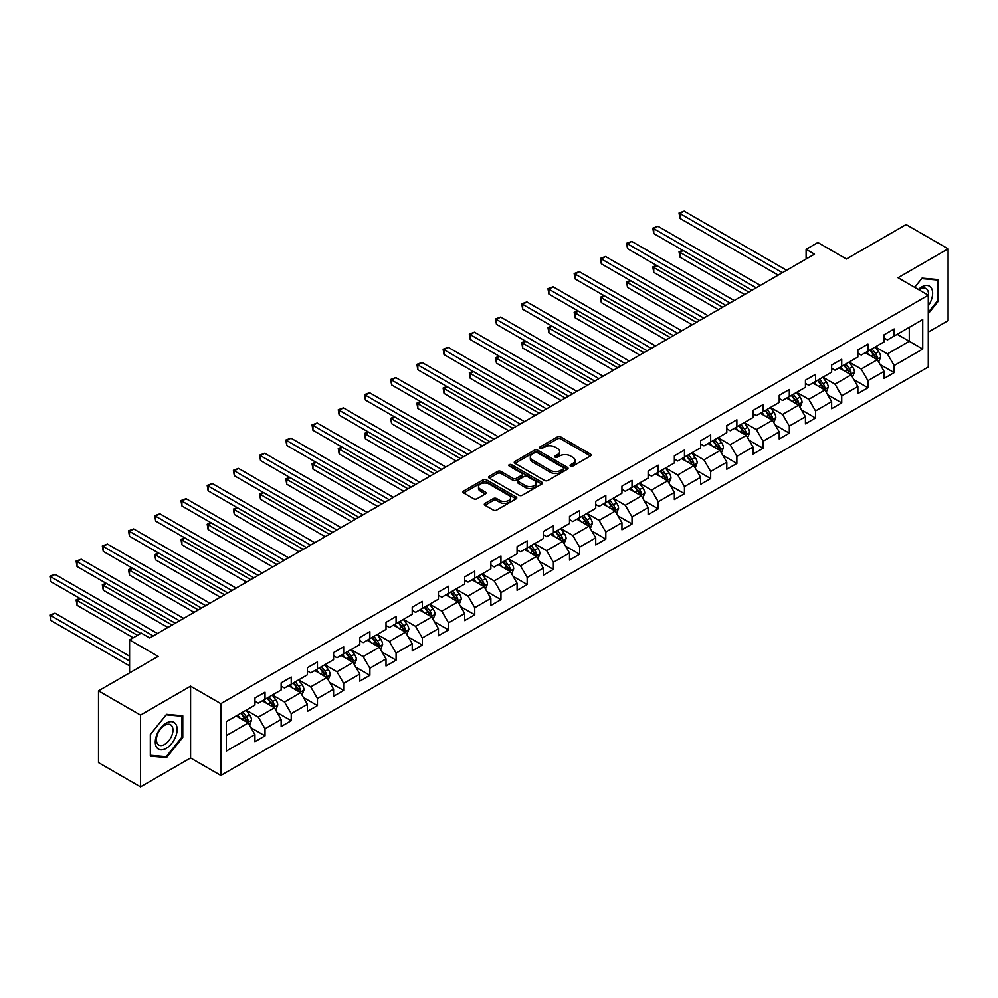 <?xml version="1.0" encoding="UTF-8"?>
<svg xmlns="http://www.w3.org/2000/svg" width="998" height="998" viewBox="0 0 998 998"><rect width="100%" height="100%" fill="white"/><g stroke="black" fill="none" stroke-linecap="round" stroke-linejoin="round"><path stroke-width="1.5" d="M570.569 466.078A1.634 0.948 0 0 0 572.877 466.078L590.404 455.961A2.333 1.347 0 0 0 591.078 455.001A2.333 1.347 0 0 0 590.404 454.053L560.714 436.912A2.333 1.347 0 0 0 557.408 436.912L539.881 447.029A1.634 0.948 0 0 0 539.407 447.703A1.634 0.948 0 0 0 539.881 448.364A1.634 0.948 0 0 0 542.188 448.364L544.459 447.054A7.46 4.304 0 0 1 555.013 447.054L557.495 448.489A7.46 4.304 0 0 1 559.678 451.533A7.46 4.304 0 0 1 557.495 454.577L555.225 455.886A1.634 0.948 0 0 0 554.751 456.548A1.634 0.948 0 0 0 555.225 457.221A1.634 0.948 0 0 0 557.533 457.221L559.803 455.911A7.46 4.304 0 0 1 570.357 455.911L572.827 457.334A7.46 4.304 0 0 1 575.023 460.39A7.46 4.304 0 0 1 572.827 463.434L570.569 464.744A1.634 0.948 0 0 0 570.083 465.405A1.634 0.948 0 0 0 570.569 466.078L570.569 464.744M485.003 503.379A2.333 1.347 0 0 0 484.317 504.339A2.333 1.347 0 0 0 485.003 505.287L493.336 510.09A2.333 1.347 0 0 0 496.63 510.09L516.091 498.863A2.333 1.347 0 0 0 516.777 497.902A2.333 1.347 0 0 0 516.091 496.954L486.4 479.813A2.333 1.347 0 0 0 483.107 479.813L463.646 491.053A2.333 1.347 0 0 0 462.96 492.002A2.333 1.347 0 0 0 463.646 492.95L473.701 498.763A2.333 1.347 0 0 0 477.007 498.763L485.327 493.96A2.333 1.347 0 0 0 486.014 493A2.333 1.347 0 0 0 485.327 492.051L480.337 489.17A6.238 3.605 0 0 1 478.516 486.625A6.238 3.605 0 0 1 482.371 483.294A6.238 3.605 0 0 1 489.17 484.08L508.706 495.357A6.238 3.605 0 0 1 510.539 497.902A6.238 3.605 0 0 1 506.685 501.233A6.238 3.605 0 0 1 499.886 500.447L496.63 498.576A2.333 1.347 0 0 0 493.336 498.576L485.003 503.379L485.003 505.287L493.336 500.509L493.336 498.576M928.277 332.072L948.1 320.62L948.1 248.826L906.084 224.575L846.441 259.018L817.873 242.526L806.11 249.313L814.505 254.166L149.75 637.959L141.342 633.106L129.578 639.905L129.578 672.889M140.506 715.092L140.506 786.886L190.581 757.969L190.581 686.175L140.506 715.092L98.503 690.841L158.146 656.397L129.578 639.905M190.581 686.175L220.832 703.64L928.277 295.208L928.277 366.99L220.832 775.434L220.832 703.64M948.1 248.826L898.025 277.743L928.277 295.208M544.634 480.475A2.333 1.347 0 0 0 547.927 480.475L567.388 469.247A2.333 1.347 0 0 0 568.074 468.287A2.333 1.347 0 0 0 567.388 467.338L537.697 450.198A2.333 1.347 0 0 0 534.404 450.198L514.943 461.438A2.333 1.347 0 0 0 514.257 462.386A2.333 1.347 0 0 0 514.943 463.334L544.634 480.475M509.903 466.428A1.634 0.948 0 0 1 511.562 466.665L511.562 464.719L541.739 482.146A2.333 1.347 0 0 1 542.425 483.094A2.333 1.347 0 0 1 541.739 484.055L522.278 495.282A2.333 1.347 0 0 1 518.985 495.282L489.294 478.142L489.294 476.246A2.333 1.347 0 0 0 488.608 477.194A2.333 1.347 0 0 0 489.294 478.142M489.294 476.246L497.615 471.43A2.333 1.347 0 0 1 500.921 471.43L512.96 478.379A2.333 1.347 0 0 0 516.253 478.379L521.779 475.198A2.333 1.347 0 0 0 522.465 474.237A2.333 1.347 0 0 0 521.779 473.289L509.242 466.054A1.634 0.948 0 0 1 508.768 465.38A1.634 0.948 0 0 1 509.778 464.519A1.634 0.948 0 0 1 511.562 464.719M140.506 786.886L98.503 762.622L98.503 690.841M250.997 727.754L265.019 735.85L265.019 728.765L281.149 719.458L281.149 726.532L291.241 720.718L291.241 713.632L307.372 704.326L307.372 711.399L317.451 705.586L317.451 698.5L333.582 689.181L333.582 696.267L343.661 690.441L343.661 683.368L359.791 674.049L359.791 681.135L369.884 675.309L369.884 668.236L386.014 658.917L386.014 666.003L396.094 660.177L396.094 653.091L412.224 643.785L412.224 650.871L422.304 645.045L422.304 637.959L438.434 628.653L438.434 635.726L448.526 629.913L448.526 622.827L464.656 613.508L464.656 620.594L474.736 614.78L474.736 607.695L490.866 598.376L490.866 605.462L500.946 599.636L500.946 592.562L517.076 583.244L517.076 590.329L527.169 584.504L527.169 577.418L543.299 568.111L543.299 575.197L553.379 569.371L553.379 562.286L569.509 552.979L569.509 560.053L579.589 554.239L579.589 547.154L595.719 537.835L595.719 544.92L605.811 539.107L605.811 532.021L621.941 522.702L621.941 529.788L632.021 523.962L632.021 516.889L648.151 507.57L648.151 514.656L658.231 508.83L658.231 501.745L674.361 492.438L674.361 499.524L684.453 493.698L684.453 486.612L700.584 477.306L700.584 484.379L710.663 478.566L710.663 471.48L726.794 462.174L726.794 469.247L736.873 463.434L736.873 456.348L753.003 447.029L753.003 454.115L763.083 448.289L763.083 441.216L779.226 431.897L779.226 438.983L789.306 433.157L789.306 426.084L805.436 416.765L805.436 423.851L815.516 418.025L815.516 410.939L831.646 401.633L831.646 408.706L841.726 402.893L841.726 395.807L857.868 386.5L857.868 393.574L867.948 387.76L867.948 380.675L884.078 371.356L884.078 378.442L894.158 372.628L894.158 365.542L922.726 349.051L922.726 319.56L909.278 327.319L909.278 341.291L922.726 349.051M265.019 735.85L254.939 741.676L254.939 734.59L226.371 751.082L226.371 721.591L254.939 705.099L254.939 698.014L265.019 692.188L265.019 699.274L281.149 689.967L281.149 682.881L291.241 677.056L291.241 684.141L307.372 674.823L307.372 667.749L317.451 661.924L317.451 669.009L333.582 659.69L333.582 652.605L343.661 646.791L343.661 653.877L359.791 644.558L359.791 637.473L369.884 631.659L369.884 638.732L386.014 629.426L386.014 622.34L396.094 616.514L396.094 623.6L412.224 614.294L412.224 607.208L422.304 601.382L422.304 608.468L438.434 599.149L438.434 592.076L448.526 586.25L448.526 593.336L464.656 584.017L464.656 576.931L474.736 571.118L474.736 578.204L490.866 568.885L490.866 561.799L500.946 555.986L500.946 563.059L517.076 553.753L517.076 546.667L527.169 540.854L527.169 547.927L543.299 538.621L543.299 531.535L553.379 525.709L553.379 532.795L569.509 523.476L569.509 516.403L579.589 510.577L579.589 517.663L595.719 508.344L595.719 501.27L605.811 495.445L605.811 502.53L621.941 493.212L621.941 486.126L632.021 480.312L632.021 487.386L648.151 478.079L648.151 470.994L658.231 465.18L658.231 472.254L674.361 462.947L674.361 455.861L684.453 450.036L684.453 457.121L700.584 447.815L700.584 440.729L710.663 434.903L710.663 441.989L726.794 432.67L726.794 425.597L736.873 419.771L736.873 426.857L753.003 417.538L753.003 410.452L763.083 404.639L763.083 411.725L779.226 402.406L779.226 395.32L789.306 389.507L789.306 396.58L805.436 387.274L805.436 380.188L815.516 374.362L815.516 381.448L831.646 372.142L831.646 365.056L841.726 359.23L841.726 366.316L857.868 356.997L857.868 349.924L867.948 344.098L867.948 351.184L884.078 341.865L884.078 334.779L894.158 328.966L894.158 336.052L922.726 319.56M262.337 700.833L274.438 707.819L258.307 717.125L246.207 710.139M254.939 701.22L258.307 703.153L265.019 699.274M258.307 717.125L265.019 728.765M274.438 707.819L281.149 719.458M288.547 685.688L300.648 692.674L284.517 701.993L272.417 695.007M281.149 686.075L284.517 688.021L291.241 684.141M284.517 701.993L291.241 713.632M300.648 692.674L307.372 704.326M314.757 670.556L326.857 677.542L310.727 686.861L298.627 679.875M307.372 670.943L310.727 672.889L317.451 669.009M310.727 686.861L317.451 698.5M326.857 677.542L333.582 689.181M340.979 655.424L353.08 662.41L336.95 671.729L324.849 664.743M333.582 655.811L336.95 657.757L343.661 653.877M336.95 671.729L343.661 683.368M353.08 662.41L359.791 674.049M367.189 640.292L379.29 647.278L363.16 656.584L351.059 649.598M359.791 640.679L363.16 642.612L369.884 638.732M363.16 656.584L369.884 668.236M379.29 647.278L386.014 658.917M393.399 625.16L405.5 632.146L389.37 641.452L377.269 634.466M386.014 625.546L389.37 627.48L396.094 623.6M389.37 641.452L396.094 653.091M405.5 632.146L412.224 643.785M419.622 610.015L431.722 617.001L415.58 626.32L403.491 619.334M412.224 610.414L415.58 612.348L422.304 608.468M415.58 626.32L422.304 637.959M431.722 617.001L438.434 628.653M445.832 594.883L457.932 601.869L441.802 611.188L429.701 604.202M438.434 595.27L441.802 597.216L448.526 593.336M441.802 611.188L448.526 622.827M457.932 601.869L464.656 613.508M472.042 579.751L484.142 586.737L468.012 596.056L455.911 589.07M464.656 580.137L468.012 582.084L474.736 578.204M468.012 596.056L474.736 607.695M484.142 586.737L490.866 598.376M498.264 564.619L510.365 571.605L494.222 580.911L482.134 573.925M490.866 565.005L494.222 566.951L500.946 563.059M494.222 580.911L500.946 592.562M510.365 571.605L517.076 583.244M524.474 549.486L536.575 556.472L520.445 565.779L508.344 558.793M517.076 549.873L520.445 551.807L527.169 547.927M520.445 565.779L527.169 577.418M536.575 556.472L543.299 568.111M550.684 534.342L562.785 541.328L546.654 550.646L534.554 543.661M543.299 534.741L546.654 536.674L553.379 532.795M546.654 550.646L553.379 562.286M562.785 541.328L569.509 552.979M576.906 519.21L589.007 526.196L572.864 535.514L560.776 528.528M569.509 519.596L572.864 521.542L579.589 517.663M572.864 535.514L579.589 547.154M589.007 526.196L595.719 537.835M603.116 504.077L615.217 511.063L599.087 520.382L586.986 513.396M595.719 504.464L599.087 506.41L605.811 502.53M599.087 520.382L605.811 532.021M615.217 511.063L621.941 522.702M629.326 488.945L641.427 495.931L625.297 505.238L613.196 498.251M621.941 489.332L625.297 491.278L632.021 487.386M625.297 505.238L632.021 516.889M641.427 495.931L648.151 507.57M655.549 473.813L667.65 480.799L651.507 490.105L639.419 483.119M648.151 474.2L651.507 476.133L658.231 472.254M651.507 490.105L658.231 501.745M667.65 480.799L674.361 492.438M681.759 458.681L693.86 465.654L677.729 474.973L665.629 467.987M674.361 459.068L677.729 461.001L684.453 457.121M677.729 474.973L684.453 486.612M693.86 465.654L700.584 477.306M707.969 443.536L720.069 450.522L703.939 459.841L691.839 452.855M700.584 443.923L703.939 445.869L710.663 441.989M703.939 459.841L710.663 471.48M720.069 450.522L726.794 462.174M734.191 428.404L746.279 435.39L730.149 444.709L718.061 437.723M726.794 428.791L730.149 430.737L736.873 426.857M730.149 444.709L736.873 456.348M746.279 435.39L753.003 447.029M760.401 413.272L772.502 420.258L756.372 429.564L744.271 422.591M753.003 413.659L756.372 415.605L763.083 411.725M756.372 429.564L763.083 441.216M772.502 420.258L779.226 431.897M786.611 398.14L798.712 405.126L782.582 414.432L770.481 407.446M779.226 398.526L782.582 400.46L789.306 396.58M782.582 414.432L789.306 426.084M798.712 405.126L805.436 416.765M812.834 383.007L824.922 389.993L808.792 399.3L796.691 392.314M805.436 383.394L808.792 385.328L815.516 381.448M808.792 399.3L815.516 410.939M824.922 389.993L831.646 401.633M839.044 367.863L851.144 374.849L835.014 384.168L822.913 377.182M831.646 368.262L835.014 370.196L841.726 366.316M835.014 384.168L841.726 395.807M851.144 374.849L857.868 386.5M865.254 352.731L877.354 359.717L861.224 369.035L849.123 362.049M857.868 353.117L861.224 355.063L867.948 351.184M861.224 369.035L867.948 380.675M877.354 359.717L884.078 371.356M897.19 334.305L909.278 341.291L887.434 353.903L875.333 346.917M884.078 337.985L887.434 339.931L894.158 336.052M887.434 353.903L894.158 365.542M190.581 757.969L220.832 775.434M806.11 249.313L806.11 259.018M226.371 735.563L248.215 722.951L236.114 715.965M248.215 722.951L254.939 734.59M880.124 364.519L894.158 372.628M853.914 379.652L867.948 387.76M827.704 394.796L841.726 402.893M801.481 409.929L815.516 418.025M775.271 425.061L789.306 433.157M749.061 440.193L763.083 448.289M722.839 455.325L736.873 463.434M696.629 470.457L710.663 478.566M670.419 485.602L684.453 493.698M644.197 500.734L658.231 508.83M617.987 515.866L632.021 523.962M591.777 530.998L605.811 539.107M565.554 546.131L579.589 554.239M539.344 561.275L553.379 569.371M513.134 576.407L527.169 584.504M486.924 591.54L500.946 599.636M460.702 606.672L474.736 614.78M434.492 621.804L448.526 629.913M408.282 636.949L422.304 645.045M382.059 652.081L396.094 660.177M355.849 667.213L369.884 675.309M329.639 682.345L343.661 690.441M303.417 697.477L317.451 705.586M277.207 712.609L291.241 720.718M928.277 313.646L938.27 301.209L938.27 279.59L922.052 278.143L914.655 287.337L921.715 278.617L937.434 280.026L937.434 300.972L928.277 312.362M150.336 756.122L166.554 757.569L182.771 737.397L182.771 715.778L166.554 714.331L150.336 734.503L150.336 756.122M937.434 300.722L938.27 301.209M181.923 736.911L182.771 737.397M164.845 756.584L166.554 757.569M571.218 466.303L572.827 465.38A7.46 4.304 0 0 0 575.023 462.324L575.023 460.39M559.678 451.533L559.678 453.466A7.46 4.304 0 0 1 557.495 456.523L555.874 457.446M590.404 454.053L590.404 455.961L560.714 438.858A2.333 1.347 0 0 0 557.408 438.858L540.542 448.589M567.388 467.338L567.388 469.247L537.697 452.131A2.333 1.347 0 0 0 534.404 452.131L514.968 463.359M563.271 468.96A1.634 0.948 0 0 0 563.745 468.287A1.634 0.948 0 0 0 563.271 467.625L537.211 452.581A1.634 0.948 0 0 0 534.891 452.581L532.508 453.953A7.46 4.304 0 0 0 530.312 457.009A7.46 4.304 0 0 0 532.508 460.053L550.322 470.332A7.46 4.304 0 0 0 560.876 470.332L563.271 468.96L563.271 470.894A1.634 0.948 0 0 0 563.745 470.233L563.745 468.287M530.312 457.009L530.312 458.943A7.46 4.304 0 0 0 532.508 461.999L532.508 460.053M563.271 470.894L560.876 472.279A7.46 4.304 0 0 1 550.322 472.279L532.508 461.999M489.319 478.167L497.615 473.376L497.615 471.43M522.465 474.237L522.465 476.183A2.333 1.347 0 0 1 521.779 477.131L516.253 480.325A2.333 1.347 0 0 1 512.96 480.325L500.921 473.376A2.333 1.347 0 0 0 497.615 473.376M511.562 466.665L541.714 484.067M525.447 485.602A6.238 3.605 0 0 0 532.258 486.375A6.238 3.605 0 0 0 536.101 483.044A6.238 3.605 0 0 0 534.279 480.5L527.393 476.533A2.333 1.347 0 0 0 524.087 476.533L518.561 479.714A2.333 1.347 0 0 0 517.887 480.674A2.333 1.347 0 0 0 518.561 481.622L525.447 485.602L525.447 487.535A6.238 3.605 0 0 0 532.258 488.321A6.238 3.605 0 0 0 536.101 484.991L536.101 483.044M517.887 480.674L517.887 482.608A2.333 1.347 0 0 0 518.561 483.568L518.561 481.622M525.447 487.535L518.561 483.568M510.539 497.902L510.539 499.848A6.238 3.605 0 0 1 506.685 503.179A6.238 3.605 0 0 1 499.886 502.393L496.63 500.509A2.333 1.347 0 0 0 493.336 500.509M478.516 486.625L478.516 488.558A6.238 3.605 0 0 0 480.337 491.103L480.337 489.17M485.302 493.973L480.337 491.103M516.091 496.954L516.091 498.863L486.4 481.747A2.333 1.347 0 0 0 483.107 481.747L463.671 492.975M878.689 362.012L880.685 356.985A6.3 3.63 -120 0 0 878.677 351.62L875.209 346.992M869.158 354.989L866.8 351.845M683.156 250.51L679.962 252.357L679.962 257.197L744.608 294.522M876.381 359.155L877.279 357.247A6.3 3.63 -120 0 0 875.483 353.467L872.015 348.838M870.431 349.749L874.285 354.876A3.206 1.846 60 0 1 874.859 355.849L877.279 357.247M869.994 349.999L873.462 354.627A6.3 3.63 60 0 1 875.271 358.419M679.962 257.197L679.039 251.82L748.799 292.102M679.039 251.82L682.782 250.298M782.42 272.691L679.962 213.547L684.166 211.114L786.611 270.271M778.215 275.124L679.962 218.4L679.962 213.547L679.039 213.011L684.166 211.114M679.962 218.4L679.039 213.011M928.277 305.875A15.444 8.92 120 0 0 931.171 300.41A15.444 8.92 120 0 0 930.223 286.738A15.444 8.92 120 0 0 918.372 289.495M936.386 279.428L937.434 280.026M928.277 296.019A11.689 6.749 120 0 0 926.032 288.559A11.689 6.749 120 0 0 919.058 289.882M166.217 748.363A15.444 8.92 120 0 0 177.145 729.451A15.444 8.92 120 0 0 166.217 723.138A15.444 8.92 120 0 0 155.289 742.063A15.444 8.92 120 0 0 166.217 748.363M164.682 744.421A11.689 6.749 120 0 0 172.33 734.116A11.689 6.749 120 0 0 170.533 724.735A11.689 6.749 120 0 0 164.682 725.321A11.689 6.749 120 0 0 157.048 735.626A11.689 6.749 120 0 0 158.832 744.995A11.689 6.749 120 0 0 164.682 744.421M150.511 734.353L166.217 714.805L181.923 716.202L181.923 737.16L166.217 756.696L150.511 755.299L150.473 734.328M180.888 715.603L181.923 716.202M852.467 377.157L854.463 372.117A6.3 3.63 -120 0 0 852.454 366.753L848.986 362.124M842.948 370.121L840.59 366.977M656.946 265.643L653.752 267.489L653.752 272.342L718.385 309.654M850.171 374.287L851.069 372.391A6.3 3.63 -120 0 0 849.261 368.599L845.793 363.971M844.221 364.881L848.063 370.021A3.206 1.846 60 0 1 848.649 370.994L851.069 372.391M843.784 365.131L847.252 369.759A6.3 3.63 60 0 1 849.049 373.551M653.752 272.342L652.817 266.953L722.589 307.234M652.817 266.953L656.572 265.431M826.257 392.289L828.253 387.249A6.3 3.63 -120 0 0 826.244 381.885L822.776 377.256M816.726 385.253L814.38 382.109M630.724 280.775L627.53 282.621L627.53 287.474L692.175 324.787M823.949 389.42L824.859 387.523A6.3 3.63 -120 0 0 823.051 383.731L819.583 379.103M818.011 380.013L821.853 385.153A3.206 1.846 60 0 1 822.439 386.126L824.859 387.523M817.562 380.263L821.03 384.891A6.3 3.63 60 0 1 822.839 388.684M627.53 287.474L626.607 282.085L696.379 322.366M626.607 282.085L630.362 280.563M756.197 287.823L653.752 228.679L657.944 226.259L760.401 285.403M751.993 290.256L653.752 233.532L653.752 228.679L652.817 228.143L657.944 226.259M653.752 233.532L652.817 228.143M729.987 302.968L627.53 243.811L631.734 241.391L734.191 300.535M725.783 305.388L627.53 248.664L627.53 243.811L626.607 243.275L631.734 241.391M627.53 248.664L626.607 243.275M800.047 407.421L802.043 402.381A6.3 3.63 -120 0 0 800.034 397.029L796.566 392.389M790.516 400.385L788.158 397.241M604.514 295.907L601.32 297.753L601.32 302.606L665.965 339.931M797.739 404.564L798.637 402.656A6.3 3.63 -120 0 0 796.841 398.863L793.373 394.235M791.788 395.146L795.643 400.285A3.206 1.846 60 0 1 796.217 401.258L798.637 402.656M791.352 395.395L794.82 400.036A6.3 3.63 60 0 1 796.629 403.816M601.32 302.606L600.397 297.217L670.169 337.499M600.397 297.217L604.139 295.695M773.824 422.553L775.82 417.526A6.3 3.63 -120 0 0 773.812 412.162L770.344 407.533M764.306 415.53L761.948 412.374M578.304 311.052L575.11 312.885L575.11 317.738L639.743 355.063M771.529 419.696L772.427 417.788A6.3 3.63 -120 0 0 770.618 413.995L767.15 409.367M765.578 410.278L769.421 415.418A3.206 1.846 60 0 1 770.007 416.391L772.427 417.788M765.142 410.54L768.61 415.168A6.3 3.63 60 0 1 770.406 418.948M575.11 317.738L574.174 312.362L643.947 352.631M574.174 312.362L577.929 310.827M747.614 437.685L749.61 432.658A6.3 3.63 -120 0 0 747.602 427.294L744.134 422.665M738.083 430.662L735.738 427.518M552.081 326.184L548.888 328.018L548.888 332.87L613.533 370.196M745.306 434.829L746.217 432.92A6.3 3.63 -120 0 0 744.408 429.14L740.94 424.512M739.368 425.422L743.211 430.55A3.206 1.846 60 0 1 743.797 431.523L746.217 432.92M738.919 425.672L742.387 430.3A6.3 3.63 60 0 1 744.196 434.093M548.888 332.87L547.964 327.494L617.737 367.775M547.964 327.494L551.719 325.972M703.777 318.1L601.32 258.944L605.524 256.523L707.969 315.667M699.573 320.52L601.32 263.796L601.32 258.944L600.397 258.42L605.524 256.523M601.32 263.796L600.397 258.42M677.555 333.232L575.11 274.088L579.302 271.656L681.759 330.812M673.351 335.652L575.11 278.929L575.11 274.088L574.174 273.552L579.302 271.656M575.11 278.929L574.174 273.552M651.345 348.364L548.888 289.22L553.092 286.788L655.549 345.944M647.141 350.797L548.888 294.073L548.888 289.22L547.964 288.684L553.092 286.788M548.888 294.073L547.964 288.684M721.404 452.83L723.4 447.79A6.3 3.63 -120 0 0 721.392 442.426L717.924 437.798M711.873 445.794L709.516 442.65M525.871 341.316L522.678 343.162L522.678 348.015L587.323 385.328M719.096 449.961L719.995 448.052A6.3 3.63 -120 0 0 718.198 444.272L714.73 439.644M713.146 440.555L717.001 445.682A3.206 1.846 60 0 1 717.574 446.667L719.995 448.052M712.709 440.804L716.177 445.432A6.3 3.63 60 0 1 717.986 449.225M522.678 348.015L521.754 342.626L591.527 382.908M521.754 342.626L525.497 341.104M625.135 363.497L522.678 304.353L526.882 301.92L629.326 361.076M620.931 365.929L522.678 309.205L522.678 304.353L521.754 303.816L526.882 301.92M522.678 309.205L521.754 303.816M695.182 467.962L697.178 462.922A6.3 3.63 -120 0 0 695.169 457.558L691.701 452.93M685.663 460.926L683.306 457.783M499.661 356.448L496.468 358.294L496.468 363.147L561.101 400.46M692.886 465.093L693.785 463.197A6.3 3.63 -120 0 0 691.976 459.404L688.508 454.776M686.936 455.687L690.778 460.827A3.206 1.846 60 0 1 691.365 461.8L693.785 463.197M686.499 455.936L689.967 460.565A6.3 3.63 60 0 1 691.764 464.357M496.468 363.147L495.544 357.758L565.305 398.04M495.544 357.758L499.287 356.236M598.912 378.641L496.468 319.485L500.659 317.065L603.116 376.209M594.721 381.061L496.468 324.338L496.468 319.485L495.544 318.948L500.659 317.065M496.468 324.338L495.544 318.948M668.972 483.094L670.968 478.054A6.3 3.63 -120 0 0 668.959 472.69L665.491 468.062M659.441 476.058L657.096 472.915M473.439 371.58L470.245 373.427L470.245 378.279L534.891 415.605M666.664 480.238L667.575 478.329A6.3 3.63 -120 0 0 665.766 474.537L662.298 469.908M660.726 470.819L664.568 475.959A3.206 1.846 60 0 1 665.155 476.932L667.575 478.329M660.277 471.068L663.757 475.709A6.3 3.63 60 0 1 665.554 479.489M470.245 378.279L469.322 372.89L539.095 413.172M469.322 372.89L473.077 371.368M572.702 393.773L470.245 334.617L474.449 332.197L576.906 391.341M568.498 396.194L470.245 339.47L470.245 334.617L469.322 334.081L474.449 332.197M470.245 339.47L469.322 334.081M642.762 498.227L644.758 493.199A6.3 3.63 -120 0 0 642.749 487.835L639.281 483.207M633.231 491.191L630.873 488.047M447.229 386.713L444.035 388.559L444.035 393.412L508.681 430.737M640.454 495.37L641.352 493.461A6.3 3.63 -120 0 0 639.556 489.669L636.088 485.04M634.503 485.951L638.358 491.091A3.206 1.846 60 0 1 638.932 492.064L641.352 493.461M634.067 486.213L637.535 490.841A6.3 3.63 60 0 1 639.344 494.621M444.035 393.412L443.112 388.022L512.885 428.304M443.112 388.022L446.855 386.5M546.492 408.906L444.035 349.749L448.239 347.329L550.684 406.485M542.288 411.326L444.035 354.602L444.035 349.749L443.112 349.225L448.239 347.329M444.035 354.602L443.112 349.225M616.539 513.359L618.548 508.331A6.3 3.63 -120 0 0 616.527 502.967L613.059 498.339M607.021 506.335L604.663 503.192M421.019 401.857L417.825 403.691L417.825 408.544L482.458 445.869M614.244 510.502L615.142 508.593A6.3 3.63 -120 0 0 613.333 504.813L609.865 500.173M608.293 501.096L612.136 506.223A3.206 1.846 60 0 1 612.722 507.196L615.142 508.593M607.857 501.345L611.325 505.974A6.3 3.63 60 0 1 613.121 509.766M417.825 408.544L416.902 403.167L486.662 443.449M416.902 403.167L420.645 401.645M520.27 424.038L417.825 364.894L422.017 362.461L524.474 421.618M516.078 426.47L417.825 369.734L417.825 364.894L416.902 364.357L422.017 362.461M417.825 369.734L416.902 364.357M590.329 528.503L592.325 523.463A6.3 3.63 -120 0 0 590.317 518.099L586.849 513.471M580.799 521.467L578.453 518.324M394.796 416.989L391.603 418.836L391.603 423.676L456.248 461.001M588.022 525.634L588.932 523.725A6.3 3.63 -120 0 0 587.123 519.946L583.655 515.317M582.084 516.228L585.926 521.355A3.206 1.846 60 0 1 586.512 522.341L588.932 523.725M581.647 516.477L585.115 521.106A6.3 3.63 60 0 1 586.911 524.898M391.603 423.676L390.68 418.299L460.452 458.581M390.68 418.299L394.435 416.777M494.06 439.17L391.603 380.026L395.807 377.593L498.264 436.75M489.856 441.603L391.603 384.879L391.603 380.026L390.68 379.49L395.807 377.593M391.603 384.879L390.68 379.49M564.12 543.636L566.115 538.596A6.3 3.63 -120 0 0 564.107 533.231L560.639 528.603M554.589 536.6L552.231 533.456M368.586 432.122L365.393 433.968L365.393 438.821L430.038 476.133M561.812 540.766L562.71 538.87A6.3 3.63 -120 0 0 560.913 535.078L557.445 530.449M555.861 531.36L559.716 536.5A3.206 1.846 60 0 1 560.302 537.473L562.71 538.87M555.424 531.61L558.892 536.238A6.3 3.63 60 0 1 560.701 540.03M365.393 438.821L364.47 433.431L434.242 473.713M364.47 433.431L368.212 431.909M467.85 454.315L365.393 395.158L369.597 392.738L472.042 451.882M463.646 456.735L365.393 400.011L365.393 395.158L364.47 394.622L369.597 392.738M365.393 400.011L364.47 394.622M537.897 558.768L539.906 553.728A6.3 3.63 -120 0 0 537.885 548.364L534.417 543.735M528.379 551.732L526.021 548.588M342.376 447.254L339.183 449.1L339.183 453.953L403.828 491.278M535.602 555.911L536.5 554.002A6.3 3.63 -120 0 0 534.703 550.21L531.235 545.582M529.651 546.492L533.493 551.632A3.206 1.846 60 0 1 534.08 552.605L536.5 554.002M529.214 546.742L532.683 551.383A6.3 3.63 60 0 1 534.479 555.162M339.183 453.953L338.26 448.564L408.02 488.845M338.26 448.564L342.002 447.042M441.627 469.447L339.183 410.29L343.374 407.87L445.832 467.014M437.436 471.867L339.183 415.143L339.183 410.29L338.26 409.754L343.374 407.87M339.183 415.143L338.26 409.754M511.687 573.9L513.683 568.86A6.3 3.63 -120 0 0 511.675 563.508L508.207 558.868M502.156 566.864L499.811 563.72M316.154 462.386L312.96 464.232L312.96 469.085L377.606 506.41M509.379 571.043L510.29 569.134A6.3 3.63 -120 0 0 508.481 565.342L505.013 560.714M503.441 561.625L507.283 566.764A3.206 1.846 60 0 1 507.87 567.737L510.29 569.134M503.004 561.886L506.473 566.515A6.3 3.63 60 0 1 508.269 570.295M312.96 469.085L312.037 463.696L381.81 503.978M312.037 463.696L315.792 462.174M415.418 484.579L312.96 425.422L317.164 423.002L419.622 482.159M411.213 486.999L312.96 430.275L312.96 425.422L312.037 424.899L317.164 423.002M312.96 430.275L312.037 424.899M485.477 589.032L487.473 584.005A6.3 3.63 -120 0 0 485.465 578.64L481.997 574.012M475.946 582.009L473.588 578.865M289.944 477.531L286.75 479.364L286.75 484.217L351.396 521.542M483.169 586.175L484.067 584.267A6.3 3.63 -120 0 0 482.271 580.487L478.803 575.846M477.219 576.757L481.073 581.896A3.206 1.846 60 0 1 481.66 582.869L484.067 584.267M476.782 577.019L480.25 581.647A6.3 3.63 60 0 1 482.059 585.439M286.75 484.217L285.827 478.84L355.6 519.122M285.827 478.84L289.57 477.306M389.208 499.711L286.75 440.567L290.954 438.134L393.399 497.291M385.003 502.144L286.75 445.407L286.75 440.567L285.827 440.031L290.954 438.134M286.75 445.407L285.827 440.031M459.255 604.177L461.263 599.137A6.3 3.63 -120 0 0 459.242 593.773L455.774 589.144M449.736 597.141L447.378 593.997M263.734 492.663L260.54 494.509L260.54 499.349L325.186 536.674M456.959 601.307L457.857 599.399A6.3 3.63 -120 0 0 456.061 595.619L452.593 590.991M451.009 591.901L454.851 597.029A3.206 1.846 60 0 1 455.437 598.002L457.857 599.399M450.572 592.151L454.04 596.779A6.3 3.63 60 0 1 455.837 600.571M260.54 499.349L259.617 493.973L329.377 534.254M259.617 493.973L263.36 492.451M362.985 514.843L260.54 455.699L264.732 453.267L367.189 512.423M358.793 517.276L260.54 460.552L260.54 455.699L259.617 455.163L264.732 453.267M260.54 460.552L259.617 455.163M433.045 619.309L435.041 614.269A6.3 3.63 -120 0 0 433.032 608.905L429.564 604.277M423.514 612.273L421.168 609.129M237.512 507.795L234.318 509.641L234.318 514.494L298.963 551.807M430.737 616.44L431.647 614.543A6.3 3.63 -120 0 0 429.839 610.751L426.371 606.123M424.799 607.034L428.641 612.173A3.206 1.846 60 0 1 429.227 613.146L431.647 614.543M424.362 607.283L427.83 611.911A6.3 3.63 60 0 1 429.627 615.704M234.318 514.494L233.395 509.105L303.167 549.387M233.395 509.105L237.15 507.583M336.775 529.975L234.318 470.831L238.522 468.411L340.979 527.555M332.571 532.408L234.318 475.684L234.318 470.831L233.395 470.295L238.522 468.411M234.318 475.684L233.395 470.295M406.835 634.441L408.831 629.401A6.3 3.63 -120 0 0 406.822 624.037L403.354 619.409M397.304 627.405L394.946 624.261M211.302 522.927L208.108 524.773L208.108 529.626L272.753 566.951M404.527 631.572L405.425 629.676A6.3 3.63 -120 0 0 403.629 625.883L400.161 621.255M398.576 622.166L402.431 627.305A3.206 1.846 60 0 1 403.017 628.278L405.425 629.676M398.14 622.415L401.608 627.043A6.3 3.63 60 0 1 403.417 630.836M208.108 529.626L207.185 524.237L276.957 564.519M207.185 524.237L210.927 522.715M310.565 545.12L208.108 485.964L212.312 483.543L314.757 542.687M306.361 547.54L208.108 490.816L208.108 485.964L207.185 485.427L212.312 483.543M208.108 490.816L207.185 485.427M380.612 649.573L382.621 644.533A6.3 3.63 -120 0 0 380.612 639.182L377.132 634.541M371.094 642.537L368.736 639.394M185.092 538.059L181.898 539.906L181.898 544.758L246.543 582.084M378.317 646.716L379.215 644.808A6.3 3.63 -120 0 0 377.419 641.015L373.951 636.387M372.366 637.298L376.221 642.438A3.206 1.846 60 0 1 376.795 643.411L379.215 644.808M371.93 637.56L375.398 642.188A6.3 3.63 60 0 1 377.194 645.968M181.898 544.758L180.975 539.369L250.735 579.651M180.975 539.369L184.717 537.847M284.343 560.252L181.898 501.096L186.09 498.676L288.547 557.82M280.151 562.672L181.898 505.949L181.898 501.096L180.975 500.572L186.09 498.676M181.898 505.949L180.975 500.572M354.402 664.705L356.398 659.678A6.3 3.63 -120 0 0 354.39 654.314L350.922 649.686M344.884 657.682L342.526 654.526M158.869 553.204L155.676 555.038L155.676 559.89L220.321 597.216M352.094 661.849L353.005 659.94A6.3 3.63 -120 0 0 351.196 656.16L347.728 651.519M346.156 652.43L349.999 657.57A3.206 1.846 60 0 1 350.585 658.543L353.005 659.94M345.72 652.692L349.188 657.32A6.3 3.63 60 0 1 350.984 661.1M155.676 559.89L154.752 554.514L224.525 594.783M154.752 554.514L158.507 552.979M258.133 575.384L155.676 516.24L159.88 513.808L262.337 572.964M253.929 577.805L155.676 521.081L155.676 516.24L154.752 515.704L159.88 513.808M155.676 521.081L154.752 515.704M328.192 679.838L330.188 674.81A6.3 3.63 -120 0 0 328.18 669.446L324.712 664.818M318.661 672.814L316.304 669.67M132.659 568.336L129.466 570.17L129.466 575.023L194.111 612.348M325.884 676.981L326.783 675.072A6.3 3.63 -120 0 0 324.986 671.292L321.518 666.664M319.934 667.575L323.789 672.702A3.206 1.846 60 0 1 324.375 673.675L326.783 675.072M319.497 667.824L322.965 672.452A6.3 3.63 60 0 1 324.774 676.245M129.466 575.023L128.542 569.646L198.315 609.928M128.542 569.646L132.285 568.124M231.923 590.517L129.466 531.373L133.67 528.94L236.114 588.096M227.719 592.949L129.466 536.225L129.466 531.373L128.542 530.836L133.67 528.94M129.466 536.225L128.542 530.836M301.97 694.982L303.978 689.942A6.3 3.63 -120 0 0 301.97 684.578L298.502 679.95M292.451 687.946L290.094 684.803M106.449 583.468L103.256 585.315L103.256 590.167L167.901 627.48M299.674 692.113L300.573 690.217A6.3 3.63 -120 0 0 298.776 686.424L295.308 681.796M293.724 682.707L297.579 687.834A3.206 1.846 60 0 1 298.153 688.82L300.573 690.217M293.287 682.956L296.755 687.585A6.3 3.63 60 0 1 298.552 691.377M103.256 590.167L102.332 584.778L172.093 625.06M102.332 584.778L106.075 583.256M205.7 605.649L103.256 546.505L107.447 544.072L209.904 603.229M201.509 608.081L103.256 551.358L103.256 546.505L102.332 545.968L107.447 544.072M103.256 551.358L102.332 545.968M275.76 710.114L277.756 705.075A6.3 3.63 -120 0 0 275.747 699.71L272.279 695.082M266.241 703.079L263.884 699.935M80.227 598.6L77.033 600.447L77.033 605.299L133.283 637.772M273.464 707.245L274.363 705.349A6.3 3.63 -120 0 0 272.554 701.557L269.086 696.928M267.514 697.839L271.356 702.979A3.206 1.846 60 0 1 271.943 703.952L274.363 705.349M267.077 698.089L270.545 702.717A6.3 3.63 60 0 1 272.342 706.509M77.033 605.299L76.11 599.91L137.487 635.339M76.11 599.91L79.865 598.388M179.49 620.793L77.033 561.637L81.237 559.217L183.694 618.361M175.286 623.214L77.033 566.49L77.033 561.637L76.11 561.101L81.237 559.217M77.033 566.49L76.11 561.101M249.55 725.247L251.546 720.207A6.3 3.63 -120 0 0 249.537 714.842L246.069 710.214M240.019 718.211L237.661 715.067M129.578 656.197L55.027 613.159L50.823 615.579L50.823 620.432L129.578 665.903M247.242 722.39L248.14 720.481A6.3 3.63 -120 0 0 246.344 716.689L242.876 712.061M241.291 712.971L245.146 718.111A3.206 1.846 60 0 1 245.733 719.084L248.14 720.481M240.855 713.221L244.323 717.861A6.3 3.63 60 0 1 246.132 721.641M50.823 620.432L49.9 615.042L129.578 661.05M49.9 615.042L55.027 613.159M153.28 635.926L50.823 576.769L55.027 574.349L157.472 633.493M140.668 633.493L50.823 581.622L50.823 576.769L49.9 576.245L55.027 574.349M50.823 581.622L49.9 576.245M572.827 465.38L572.827 463.434M555.225 457.221L555.225 455.886M557.495 456.523L557.495 454.577M539.881 448.364L539.881 447.029M557.408 438.858L557.408 436.912M560.714 438.858L560.714 436.912M514.943 463.334L514.943 461.438M534.404 452.131L534.404 450.198M537.697 452.131L537.697 450.198M550.322 472.279L550.322 470.332M560.876 472.279L560.876 470.332M500.921 473.376L500.921 471.43M512.96 480.325L512.96 478.379M516.253 480.325L516.253 478.379M521.779 477.131L521.779 475.198M541.739 484.055L541.739 482.146M496.63 500.509L496.63 498.576M499.886 502.393L499.886 500.447M485.327 493.96L485.327 492.051M463.646 492.95L463.646 491.053M483.107 481.747L483.107 479.813M486.4 481.747L486.4 479.813M876.731 359.355L880.635 357.109M875.483 353.467L878.677 351.62M871.005 356.049L873.462 354.627M850.521 374.5L854.425 372.242M849.261 368.599L852.454 366.753M844.782 371.181L847.252 369.759M824.311 389.632L828.215 387.374M823.051 383.731L826.244 381.885M818.572 386.313L821.03 384.891M798.088 404.764L801.993 402.506M796.841 398.863L800.034 397.029M792.362 401.458L794.82 400.036M771.878 419.896L775.783 417.638M770.618 413.995L773.812 412.162M766.14 416.59L768.61 415.168M745.668 435.028L749.573 432.783M744.408 429.14L747.602 427.294M739.93 431.722L742.387 430.3M719.446 450.173L723.363 447.915M718.198 444.272L721.392 442.426M713.72 446.855L716.177 445.432M693.236 465.305L697.14 463.047M691.976 459.404L695.169 457.558M687.497 461.987L689.967 460.565M667.026 480.437L670.93 478.179M665.766 474.537L668.959 472.69M661.287 477.131L663.757 475.709M640.803 495.569L644.72 493.311M639.556 489.669L642.749 487.835M635.077 492.264L637.535 490.841M614.593 510.702L618.498 508.444M613.333 504.813L616.527 502.967M608.855 507.396L611.325 505.974M588.383 525.834L592.288 523.588M587.123 519.946L590.317 518.099M582.645 522.528L585.115 521.106M562.161 540.978L566.078 538.72M560.913 535.078L564.107 533.231M556.435 537.66L558.892 536.238M535.951 556.111L539.856 553.853M534.703 550.21L537.885 548.364M530.212 552.792L532.683 551.383M509.741 571.243L513.646 568.985M508.481 565.342L511.675 563.508M504.002 567.937L506.473 566.515M483.519 586.375L487.436 584.117M482.271 580.487L485.465 578.64M477.793 583.069L480.25 581.647M457.309 601.507L461.213 599.262M456.061 595.619L459.242 593.773M451.57 598.201L454.04 596.779M431.099 616.652L435.003 614.394M429.839 610.751L433.032 608.905M425.36 613.333L427.83 611.911M404.876 631.784L408.793 629.526M403.629 625.883L406.822 624.037M399.15 628.466L401.608 627.043M378.666 646.916L382.571 644.658M377.419 641.015L380.612 639.182M372.94 643.61L375.398 642.188M352.456 662.048L356.361 659.79M351.196 656.16L354.39 654.314M346.718 658.742L349.188 657.32M326.234 677.18L330.151 674.935M324.986 671.292L328.18 669.446M320.508 673.875L322.965 672.452M300.024 692.325L303.928 690.067M298.776 686.424L301.97 684.578M294.298 689.007L296.755 687.585M273.814 707.457L277.718 705.199M272.554 701.557L275.747 699.71M268.075 704.139L270.545 702.717M247.591 722.589L251.508 720.331M246.344 716.689L249.537 714.842M241.865 719.284L244.323 717.861"/></g></svg>

